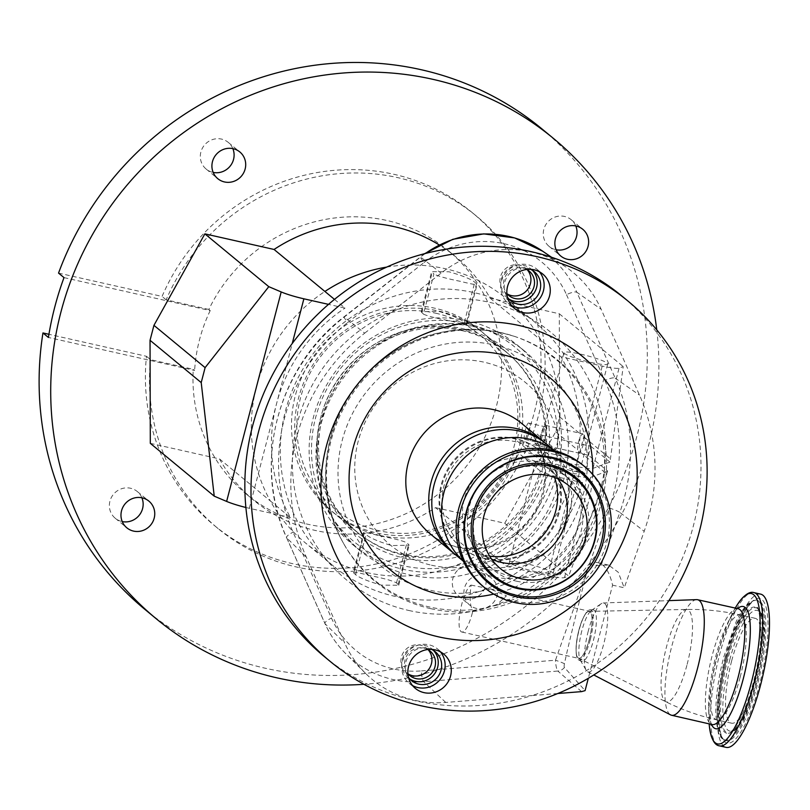 <?xml version="1.0" encoding="UTF-8"?>
<svg xmlns="http://www.w3.org/2000/svg" width="810" height="810" viewBox="0 0 810 810"><rect width="100%" height="100%" fill="white"/><g stroke="black" fill="none" stroke-linecap="round" stroke-linejoin="round"><path stroke-width="0.61" stroke-dasharray="4.05 3.04" d="M696.61 599.633A59.211 15.127 -77.3 0 0 671.642 646.785A59.211 15.127 -77.3 0 0 670.619 714.906M588.252 631.122A35.336 9.031 -77.3 0 0 586.167 670.235A35.336 9.031 -77.3 0 0 587.645 671.774A35.336 9.031 -77.3 0 0 603.733 643.909A35.336 9.031 -77.3 0 0 603.156 602.984A35.336 9.031 -77.3 0 0 601.162 603.744A35.336 9.031 -77.3 0 0 588.252 631.122M581.823 630.838A26.457 6.753 -77.3 0 0 580.254 660.12A26.457 6.753 -77.3 0 0 581.388 661.284A26.457 6.753 -77.3 0 0 593.406 640.406A26.457 6.753 -77.3 0 0 593.001 609.778A26.457 6.753 -77.3 0 0 591.482 610.345A26.457 6.753 -77.3 0 0 581.823 630.838M590.298 639.616A25.707 6.571 102.7 0 1 578.624 659.897A25.707 6.571 102.7 0 1 579.039 630.312A25.707 6.571 102.7 0 1 589.913 609.839A25.707 6.571 102.7 0 1 590.298 639.616M735.267 608.067A77.051 19.683 -77.3 0 0 732.169 613.899A77.051 19.683 -77.3 0 0 717.579 654.794A77.051 19.683 -77.3 0 0 708.851 717.275A77.051 19.683 -77.3 0 0 709.155 723.877M753.988 592.626L753.938 592.616A78.54 20.068 -77.3 0 0 719.472 655.027A78.54 20.068 -77.3 0 0 719.391 745.848L719.442 745.858M760.671 594.135A78.54 20.068 -77.3 0 0 726.195 656.546A78.54 20.068 -77.3 0 0 726.114 747.367M727.157 657.335A74.166 18.954 -77.3 0 0 724.839 741.97A74.166 18.954 -77.3 0 0 759.628 684.167A74.166 18.954 -77.3 0 0 761.947 599.532A74.166 18.954 -77.3 0 0 727.157 657.335M725.233 657.244A71.574 18.286 -77.3 0 0 723.31 739.145A71.574 18.286 -77.3 0 0 723.37 739.186A71.574 18.286 -77.3 0 0 756.581 683.134A71.574 18.286 -77.3 0 0 754.677 600.342A71.574 18.286 -77.3 0 0 754.606 600.352A71.574 18.286 -77.3 0 0 725.233 657.244M755.062 681.878A64.628 16.514 -77.3 0 0 756.803 607.925A64.628 16.514 -77.3 0 0 756.742 607.885A64.628 16.514 -77.3 0 0 726.762 658.5A64.628 16.514 -77.3 0 0 728.473 733.263A64.628 16.514 -77.3 0 0 728.544 733.253A64.628 16.514 -77.3 0 0 755.062 681.878M324.041 656.343A233.736 224.117 129.6 0 0 414.457 700.589A233.736 224.117 129.6 0 0 531.856 695.577L445.743 702.442A108.712 104.237 -50.4 0 1 414.548 700.245A108.712 104.237 -50.4 0 1 365.654 673.464A108.712 104.237 -50.4 0 1 344.706 643.049L306.342 557.169A186.624 178.939 -50.4 0 1 364.692 333.163L344.26 317.034A9.345 0.587 -128.2 0 0 343.956 316.882A9.345 0.587 -128.2 0 0 347.682 322.542L424.045 262.531A9.345 0.587 51.8 0 1 420.319 256.871A9.345 0.587 51.8 0 1 420.623 257.023L344.26 317.034A184.002 176.428 129.6 0 0 286.73 537.891L325.093 623.771A106.09 101.716 129.6 0 0 345.536 653.447A106.09 101.716 129.6 0 0 393.245 679.58A106.09 101.716 129.6 0 0 423.691 681.726L557.817 671.044A9.345 1.944 85.4 0 1 555.478 660.231A9.345 0.952 -160.5 0 1 564.438 663.714C567.537 648.628 577.813 606.731 587.594 569.319L588.88 564.378A158.325 40.449 102.7 0 1 598.084 562.727A158.325 40.449 102.7 0 1 612.573 585.154L588.303 678.304M564.438 663.714A4.01 1.023 -77.3 0 0 564.428 667.501L585.093 690.626M364.692 333.163L441.055 273.152A108.712 104.237 -50.4 0 1 531.289 252.052A108.712 104.237 -50.4 0 1 565.967 267.098A108.712 104.237 -50.4 0 1 601.131 309.248L639.495 395.128A186.624 178.939 -50.4 0 1 644.193 531.309L624.247 587.787L612.573 585.154M557.786 693.512L531.856 695.577A233.736 224.117 129.6 0 0 591.067 667.693A233.736 224.117 129.6 0 0 621.807 295.964M511.555 305.522A22.265 21.343 -50.4 0 1 508.234 303.284A22.265 21.343 -50.4 0 1 503.202 276.716A22.265 21.343 -50.4 0 1 527.988 264.738A22.265 21.343 -50.4 0 1 536.595 268.96A22.265 21.343 -50.4 0 1 539.419 271.796M412.553 685.574A22.265 21.343 -50.4 0 1 409.242 683.346A22.265 21.343 -50.4 0 1 404.2 656.778A22.265 21.343 -50.4 0 1 428.986 644.801A22.265 21.343 -50.4 0 1 437.602 649.012A22.265 21.343 -50.4 0 1 440.427 651.858M454.572 553.939A71.685 68.728 129.6 0 0 480.765 566.271A71.685 68.728 129.6 0 0 560.085 528.636A71.685 68.728 129.6 0 0 545.849 443.465M484.279 558.272A62.33 59.768 129.6 0 0 553.665 524.748A62.33 59.768 129.6 0 0 539.571 450.37A62.33 59.768 129.6 0 0 515.464 438.564A62.33 59.768 129.6 0 0 446.077 472.088A62.33 59.768 129.6 0 0 460.171 546.466A62.33 59.768 129.6 0 0 484.279 558.272M484.967 558.839A62.33 59.768 129.6 0 0 554.354 525.315A62.33 59.768 129.6 0 0 540.26 450.937A62.33 59.768 129.6 0 0 516.142 439.131A62.33 59.768 129.6 0 0 446.755 472.655A62.33 59.768 129.6 0 0 460.849 547.034A62.33 59.768 129.6 0 0 484.967 558.839M456.081 555.215A71.685 68.728 129.6 0 0 483.803 568.792A71.685 68.728 129.6 0 0 563.598 530.236A71.685 68.728 129.6 0 0 547.398 444.7M463.259 561.036A71.685 68.728 129.6 0 0 465.811 563.264A71.685 68.728 129.6 0 0 493.543 576.831A71.685 68.728 129.6 0 0 513.57 578.32A71.685 68.728 129.6 0 0 580.922 496.803A71.685 68.728 129.6 0 0 557.128 452.75A71.685 68.728 129.6 0 0 554.465 450.654M510.31 576.143A59.211 56.771 129.6 0 0 526.844 577.368A59.211 56.771 129.6 0 0 582.491 510.027A59.211 56.771 129.6 0 0 562.839 473.627A59.211 56.771 129.6 0 0 539.926 462.419A59.211 56.771 129.6 0 0 474.012 494.262A59.211 56.771 129.6 0 0 487.397 564.924A59.211 56.771 129.6 0 0 510.31 576.143M516.375 581.155A59.211 56.771 129.6 0 0 582.299 549.312A59.211 56.771 129.6 0 0 568.904 478.649A59.211 56.771 129.6 0 0 546.001 467.431A59.211 56.771 129.6 0 0 480.077 499.284A59.211 56.771 129.6 0 0 493.472 569.946A59.211 56.771 129.6 0 0 516.375 581.155M482.699 586.106A78.54 75.3 129.6 0 0 513.084 600.979A78.54 75.3 129.6 0 0 600.514 558.748A78.54 75.3 129.6 0 0 582.754 465.021M431.538 649.387A18.701 17.931 129.6 0 0 405.78 662.205A18.701 17.931 129.6 0 0 408.453 677.312M433.532 650.46A18.701 17.931 129.6 0 0 431.922 648.942A18.701 17.931 129.6 0 0 402.367 659.38A18.701 17.931 129.6 0 0 408.098 677.778A18.701 17.931 129.6 0 0 409.89 679.074M427.781 649.519A15.896 15.238 129.6 0 0 405.02 659.978A15.896 15.238 129.6 0 0 407.886 673.606M428.227 649.772A15.896 15.238 129.6 0 0 426.546 648.152A15.896 15.238 129.6 0 0 401.436 657.021A15.896 15.238 129.6 0 0 406.306 672.654A15.896 15.238 129.6 0 0 408.21 673.991M530.53 269.325A18.701 17.931 129.6 0 0 504.782 282.143A18.701 17.931 129.6 0 0 507.455 297.26M532.534 270.408A18.701 17.931 129.6 0 0 530.914 268.89A18.701 17.931 129.6 0 0 501.37 279.318A18.701 17.931 129.6 0 0 507.1 297.716A18.701 17.931 129.6 0 0 508.893 299.011M526.784 269.467A15.896 15.238 129.6 0 0 504.012 279.916A15.896 15.238 129.6 0 0 506.888 293.544M527.219 269.71A15.896 15.238 129.6 0 0 525.548 268.09A15.896 15.238 129.6 0 0 500.438 276.959A15.896 15.238 129.6 0 0 505.298 292.592A15.896 15.238 129.6 0 0 507.212 293.929M557.938 478.862A53.764 51.546 129.6 0 0 549.129 469.375A53.764 51.546 129.6 0 0 528.333 459.199A53.764 51.546 129.6 0 0 468.484 488.116A53.764 51.546 129.6 0 0 480.644 552.268A53.764 51.546 129.6 0 0 491.609 559.133M489.625 556.106A59.211 56.771 -50.4 0 1 485.058 555.275A59.211 56.771 -50.4 0 1 475.298 552.106A59.211 56.771 -50.4 0 1 445.581 480.765A59.211 56.771 -50.4 0 1 514.684 441.561A59.211 56.771 -50.4 0 1 547.955 464.16A59.211 56.771 -50.4 0 1 554.597 477.475M588.88 564.378L589.305 564.469C594.874 565.522 598.823 565.815 601.121 565.34L608.604 565.096L618.162 572.164L624.247 587.787M467.674 320.892A129.337 124.011 129.6 0 0 323.696 390.45A129.337 124.011 129.6 0 0 352.937 544.786A129.337 124.011 129.6 0 0 402.975 569.278A129.337 124.011 129.6 0 0 546.952 499.719A129.337 124.011 129.6 0 0 517.701 345.374A129.337 124.011 129.6 0 0 467.674 320.892M461.821 330.601A116.873 112.053 -50.4 0 1 507.03 352.735A116.873 112.053 -50.4 0 1 533.466 492.196A116.873 112.053 -50.4 0 1 403.36 555.053A116.873 112.053 -50.4 0 1 358.152 532.919A116.873 112.053 -50.4 0 1 331.725 393.457A116.873 112.053 -50.4 0 1 461.821 330.601M544.381 473.111A119.303 114.392 -50.4 0 1 403.289 557.827A119.303 114.392 -50.4 0 1 320.962 416.563A119.303 114.392 -50.4 0 1 385.752 338.155A119.303 114.392 -50.4 0 1 462.966 328.708A119.303 114.392 -50.4 0 1 546.72 464.13L542.639 462.065A116.974 112.165 129.6 0 0 505.734 351.52A116.974 112.165 129.6 0 0 460.485 329.376A116.974 112.165 129.6 0 0 384.78 338.631A116.974 112.165 129.6 0 0 321.246 415.52A116.974 112.165 129.6 0 0 356.714 531.876A116.974 112.165 129.6 0 0 401.973 554.03A116.974 112.165 129.6 0 0 540.3 471.045L552.43 475.834A126.218 121.024 -50.4 0 1 403.066 565.724A126.218 121.024 -50.4 0 1 315.596 417.676A126.218 121.024 -50.4 0 1 466.206 323.322A126.218 121.024 -50.4 0 1 554.769 466.854L546.72 464.13M423.448 314.138C427.903 316.194 436.833 318.451 450.249 320.912C462.723 324.294 467.988 325.235 466.064 323.747L464.353 322.339C460.272 318.856 451.707 315.191 438.656 311.334L421.22 311.698L423.448 314.138L433.887 274.033L431.659 271.633L448.953 271.785C462.044 275.461 470.661 278.944 474.802 282.234L477.09 284.432L466.651 324.496L466.064 323.747L476.513 283.642C478.386 285.322 473.07 284.563 460.556 281.374C447.191 278.731 438.301 276.281 433.887 274.033M540.3 471.045L514.704 449.904A116.974 112.165 -50.4 0 1 376.377 532.889A116.974 112.165 -50.4 0 1 331.128 510.735A116.974 112.165 -50.4 0 1 304.671 371.142A116.974 112.165 -50.4 0 1 434.899 308.235A116.974 112.165 -50.4 0 1 480.148 330.379A116.974 112.165 -50.4 0 1 517.043 440.923L542.639 462.065M364.318 533.152L363.731 532.403L353.292 572.467L355.58 574.665C359.711 577.955 368.337 581.438 381.429 585.114L398.733 585.276L396.495 582.866C392.091 580.618 383.201 578.178 369.836 575.535C357.311 572.336 351.996 571.577 353.879 573.257L364.318 533.152C362.394 531.664 367.669 532.605 380.133 535.987C393.549 538.447 402.479 540.705 406.944 542.761L409.161 545.201L391.736 545.576C378.685 541.718 370.109 538.042 366.029 534.559L364.318 533.152M379.475 535.319A116.873 112.053 129.6 0 0 509.581 472.463A116.873 112.053 129.6 0 0 483.155 333.001A116.873 112.053 129.6 0 0 437.937 310.868A116.873 112.053 129.6 0 0 307.841 373.724A116.873 112.053 129.6 0 0 334.267 513.186A116.873 112.053 129.6 0 0 379.475 535.319M435.679 313.197A113.268 108.611 -50.4 0 1 514.178 446.057A113.268 108.611 -50.4 0 1 379.009 530.732A113.268 108.611 -50.4 0 1 300.51 397.882A113.268 108.611 -50.4 0 1 435.679 313.197M150.306 443.333L219.5 458.936A158.163 151.652 129.6 0 0 254.056 500.479A158.163 151.652 129.6 0 0 315.242 530.428A158.163 151.652 129.6 0 0 435.537 507.647L506.503 566.291A158.163 151.652 -50.4 0 0 573.703 475.298L582.572 482.628A158.163 151.652 -50.4 0 1 395.077 596.393A158.163 151.652 -50.4 0 1 333.892 566.443A158.163 151.652 -50.4 0 1 298.131 377.703A158.163 151.652 -50.4 0 1 474.194 292.643A158.163 151.652 -50.4 0 1 535.38 322.593A158.163 151.652 -50.4 0 1 584.911 473.647L576.112 466.337A23.125 2.865 14.6 0 0 592.95 468.382L609.96 462.085L623.224 366.586L619.063 368.125A23.125 2.865 -165.4 0 1 602.225 366.079L561.067 356.805A158.163 151.652 -50.4 0 1 576.042 466.317M386.684 267.098A158.163 151.652 -50.4 0 1 445.196 268.687A158.163 151.652 -50.4 0 1 506.382 298.627A158.163 151.652 -50.4 0 1 540.938 340.17L561.067 356.805M334.479 299.376L345.03 308.094L328.516 304.368M514.704 449.904L553.574 458.662A158.163 151.652 -50.4 0 1 486.375 549.656A158.163 151.652 -50.4 0 1 366.079 572.437A158.163 151.652 -50.4 0 1 304.894 542.487A158.163 151.652 -50.4 0 1 270.337 500.944L290.466 517.57A158.163 151.652 -50.4 0 1 276.595 403.552A158.163 151.652 -50.4 0 1 345.03 308.094M245.886 507.485A23.125 2.865 14.6 0 0 249.318 508.295L290.466 517.57M219.5 458.936L270.337 500.944A158.163 151.652 -50.4 0 1 324.901 291.458M64 277.607L210.215 310.574L208.848 309.45A158.163 151.652 -50.4 0 1 386.856 220.482A158.163 151.652 -50.4 0 1 448.041 250.422A158.163 151.652 -50.4 0 1 483.813 439.172A158.163 151.652 -50.4 0 1 307.739 524.232A158.163 151.652 -50.4 0 1 246.554 494.282A158.163 151.652 -50.4 0 1 193.256 369.299L194.623 370.433L48.408 337.466M210.215 310.574A158.163 151.652 129.6 0 0 194.623 370.433M541.718 128.719A311.658 298.819 -50.4 0 1 612.188 500.62A311.658 298.819 -50.4 0 1 265.255 668.23A311.658 298.819 -50.4 0 1 144.696 609.221M656.768 329.873A311.658 298.819 -50.4 0 1 363.933 684.288M464.869 598.833A17.314 16.605 129.6 0 0 484.147 589.528A17.314 16.605 129.6 0 0 480.229 568.863A17.314 16.605 129.6 0 0 473.526 565.582A17.314 16.605 129.6 0 0 454.248 574.897A17.314 16.605 129.6 0 0 458.166 595.563A17.314 16.605 129.6 0 0 464.869 598.833M141.892 497.775A17.314 16.605 129.6 0 0 137.295 491.538A17.314 16.605 129.6 0 0 130.592 488.258A17.314 16.605 129.6 0 0 111.314 497.573A17.314 16.605 129.6 0 0 115.233 518.238A17.314 16.605 129.6 0 0 121.925 521.508A17.314 16.605 129.6 0 0 122.229 521.579M232.845 148.625A17.314 16.605 129.6 0 0 228.238 142.378A17.314 16.605 129.6 0 0 221.545 139.097A17.314 16.605 129.6 0 0 202.267 148.412A17.314 16.605 129.6 0 0 206.175 169.077A17.314 16.605 129.6 0 0 212.878 172.358A17.314 16.605 129.6 0 0 213.182 172.419M575.778 225.95A17.314 16.605 129.6 0 0 571.171 219.702A17.314 16.605 129.6 0 0 564.479 216.432A17.314 16.605 129.6 0 0 545.201 225.737A17.314 16.605 129.6 0 0 549.119 246.402A17.314 16.605 129.6 0 0 555.812 249.682A17.314 16.605 129.6 0 0 556.116 249.743M58.543 273.102L162.071 296.44A202.733 194.38 -50.4 0 1 393.913 174.302A202.733 194.38 -50.4 0 1 472.331 212.686A202.733 194.38 -50.4 0 1 518.177 454.612A202.733 194.38 -50.4 0 1 292.501 563.638A202.733 194.38 -50.4 0 1 214.073 525.255A202.733 194.38 -50.4 0 1 146.478 356.299L48.924 334.297M485.129 575.171A17.314 16.605 129.6 0 0 465.851 584.476A17.314 16.605 129.6 0 0 469.77 605.141A17.314 16.605 129.6 0 0 476.462 608.421A17.314 16.605 129.6 0 0 495.74 599.106A17.314 16.605 129.6 0 0 491.832 578.441A17.314 16.605 129.6 0 0 485.129 575.171M146.478 356.299L150.569 359.68L193.256 369.299M208.848 309.45L166.161 299.832A202.733 194.38 -50.4 0 1 398.004 177.684A202.733 194.38 -50.4 0 1 476.432 216.067A202.733 194.38 -50.4 0 1 522.278 457.994A202.733 194.38 -50.4 0 1 296.592 567.02A202.733 194.38 -50.4 0 1 218.163 528.636A202.733 194.38 -50.4 0 1 150.569 359.68M166.161 299.832L162.071 296.44M435.537 507.647L504.741 523.25L555.67 431.77L559.568 416.806L559.305 313.774L490.111 298.171A158.163 151.652 129.6 0 0 455.544 256.628A158.163 151.652 129.6 0 0 439.222 244.934M555.67 431.77L577.53 449.833A9.892 2.531 102.7 0 1 581.428 434.869L582.754 433.836L584.101 437.076L610.74 459.088M559.568 416.806L581.428 434.869M545.667 425.382A9.892 2.531 102.7 0 1 545.96 425.533A9.892 2.531 102.7 0 1 545.808 436.215A9.892 2.531 102.7 0 1 541.313 444.69A9.892 2.531 102.7 0 1 541.009 444.538A9.892 2.531 102.7 0 1 541.161 433.866A9.892 2.531 102.7 0 1 545.667 425.382L582.754 433.836M584.101 437.076A9.892 2.531 102.7 0 1 580.203 452.041L577.813 452.841L577.53 449.833M545.596 426.941A8.434 2.157 102.7 0 1 545.464 436.043A8.434 2.157 102.7 0 1 541.637 443.262A8.434 2.157 102.7 0 1 541.374 443.131A8.434 2.157 102.7 0 1 541.505 434.038A8.434 2.157 102.7 0 1 545.343 426.809A8.434 2.157 102.7 0 1 545.596 426.941M529.072 423.215C527.047 420.795 522.572 437.987 524.85 439.405C527.33 441.926 531.816 424.754 529.072 423.215L545.343 426.809M524.85 439.405L541.637 443.262M559.305 313.774L623.224 366.586M541.313 444.69L577.813 452.841M580.203 452.041L606.842 474.052L607.621 471.055L588.516 455.271L534.813 443.161A158.163 151.652 129.6 0 0 537.151 434.18L555.913 449.692L517.043 440.923M504.741 523.25L568.66 576.072L606.842 474.052M590.794 362.384A22.599 2.805 14.6 0 0 607.713 363.984A22.599 2.805 14.6 0 0 580.902 354.203A22.599 2.805 14.6 0 0 563.983 352.593A22.599 2.805 14.6 0 0 590.794 362.384M490.111 298.171L540.938 340.17A158.163 151.652 -50.4 0 1 555.913 449.692M564.681 462.632A22.599 2.805 -165.4 0 1 537.87 452.851A22.599 2.805 -165.4 0 1 554.779 454.461A22.599 2.805 -165.4 0 1 581.6 464.241A22.599 2.805 -165.4 0 1 564.681 462.632M536.23 571.86A22.599 2.805 -165.4 0 1 509.409 562.079A22.599 2.805 -165.4 0 1 526.328 563.689A22.599 2.805 -165.4 0 1 553.149 573.47A22.599 2.805 -165.4 0 1 536.23 571.86M506.503 566.291L547.651 575.566A23.125 2.865 14.6 0 0 564.499 577.611L568.66 576.072M552.45 463.431A22.599 2.805 14.6 0 0 535.531 461.832A22.599 2.805 14.6 0 0 562.342 471.612A22.599 2.805 14.6 0 0 579.261 473.222A22.599 2.805 14.6 0 0 552.45 463.431M534.813 443.161L553.574 458.662M588.516 455.271L590.854 446.3L537.151 434.18M590.854 446.3L609.96 462.085M607.621 471.055L590.611 477.353A23.125 2.865 -165.4 0 1 573.774 475.318L573.703 475.298M552.43 475.834L582.572 482.628M584.911 473.647L554.769 466.854M581.59 691.619L557.817 671.044A9.345 8.88 130.9 0 0 564.428 667.501M731.622 661.021A53.764 13.74 -77.3 0 0 731.572 723.188A53.764 13.74 -77.3 0 0 755.163 680.471A53.764 13.74 -77.3 0 0 755.214 618.303A53.764 13.74 -77.3 0 0 731.622 661.021M589.336 639.171A24.006 6.136 -77.3 0 0 588.981 611.368A24.006 6.136 -77.3 0 0 578.826 630.484A24.006 6.136 -77.3 0 0 578.441 658.115A24.006 6.136 -77.3 0 0 589.336 639.171M578.796 630.453A24.148 6.166 102.7 0 1 589.396 611.266A24.148 6.166 102.7 0 1 589.376 639.201A24.148 6.166 102.7 0 1 578.765 658.388A24.148 6.166 102.7 0 1 578.796 630.453M472.382 612.816A24.148 6.166 102.7 0 1 461.781 632.013A24.148 6.166 102.7 0 1 461.811 604.078A24.148 6.166 102.7 0 1 471.066 585.103C469.547 597.294 469.962 605.495 472.331 609.697L472.939 610.608A24.148 6.166 102.7 0 1 472.382 612.816M471.066 585.103L490.131 588.88L506.432 595.816L496.155 605.384L472.939 610.608M430.616 608.644A143.502 137.589 -50.4 0 1 343.42 543.176A143.502 137.589 -50.4 0 1 356.461 388.233A143.502 137.589 -50.4 0 1 502.402 333.062A143.502 137.589 -50.4 0 1 514.33 336.332A143.502 137.589 -50.4 0 1 600.109 507.485A143.502 137.589 -50.4 0 1 430.616 608.644M430.728 590.389A127.778 122.512 129.6 0 0 583.2 494.869A127.778 122.512 129.6 0 0 494.647 344.999A127.778 122.512 129.6 0 0 342.174 440.518A127.778 122.512 129.6 0 0 430.728 590.389M738.133 608.705A59.373 15.167 -77.3 0 0 712.091 655.877A59.373 15.167 -77.3 0 0 712.02 724.535M737.576 608.583A62.654 16.008 -77.3 0 0 727.653 623.032A62.654 16.008 -77.3 0 0 715.797 656.282A62.654 16.008 -77.3 0 0 708.699 707.089A62.654 16.008 -77.3 0 0 711.463 724.403M726.175 657.396A72.019 18.397 -77.3 0 0 724.231 739.813A72.019 18.397 -77.3 0 0 724.241 739.824A72.019 18.397 -77.3 0 0 757.714 683.448A72.019 18.397 -77.3 0 0 755.74 600.139A72.019 18.397 -77.3 0 0 755.72 600.139A72.019 18.397 -77.3 0 0 726.175 657.396M727.896 658.813A64.172 16.392 -77.3 0 0 729.658 733.04A64.172 16.392 -77.3 0 0 755.993 682.03A64.172 16.392 -77.3 0 0 757.725 608.594A64.172 16.392 -77.3 0 0 727.896 658.813M729.851 659.553A61.864 15.805 -77.3 0 0 727.917 730.154A61.864 15.805 -77.3 0 0 756.935 681.939A61.864 15.805 -77.3 0 0 758.869 611.347A61.864 15.805 -77.3 0 0 729.851 659.553M365.654 673.464L345.536 653.447C336.859 644.78 329.994 634.827 324.952 623.568A9.345 2.4 155.9 0 0 325.093 623.771L344.706 643.049M445.743 702.442L423.691 681.726A9.345 1.944 85.4 0 1 421.352 670.913A96.744 92.755 -50.4 0 1 393.589 668.959A96.744 92.755 -50.4 0 1 331.442 618.06L293.078 532.18A174.656 167.468 -50.4 0 1 347.682 322.542M306.342 557.169L286.73 537.891A9.345 2.4 155.9 0 1 286.588 537.688L324.952 623.568A9.345 2.4 155.9 0 1 331.442 618.06M424.045 262.531A96.744 92.755 -50.4 0 1 566.494 294.658A9.345 2.4 155.9 0 1 576.831 292.248A106.09 101.716 129.6 0 0 542.518 251.11M566.494 294.658L604.857 380.538A9.345 2.4 155.9 0 1 615.195 378.128L576.831 292.248L601.131 309.248M430.09 533.739A71.685 68.728 129.6 0 0 457.812 547.317A71.685 68.728 129.6 0 0 537.607 508.761A71.685 68.728 129.6 0 0 521.407 423.225C533.547 433.431 541.07 446.634 543.986 462.834C545.667 473 545.11 483.226 542.305 493.523C539.43 503.86 534.519 513.236 527.583 521.63C507.708 543.551 484.137 551.954 456.88 546.841C446.837 544.533 437.906 540.169 430.09 533.739M493.715 594.105A124.882 119.738 129.6 0 0 592.677 474.326M601.121 565.34L619.832 512.386L644.193 531.309M604.857 380.538A174.656 167.468 -50.4 0 1 609.262 507.981L589.305 564.469M609.262 507.981A9.345 0.952 -160.5 0 1 619.832 512.386A184.002 176.428 129.6 0 0 615.195 378.128L639.495 395.128M425.382 253.479A106.09 101.716 129.6 0 0 420.623 257.023L441.055 273.152M424.582 253.692L343.956 316.882C277.466 367.325 252.183 464.241 286.588 537.688A9.345 2.4 155.9 0 1 293.078 532.18M587.594 569.319L555.478 660.231L421.352 670.913M408.827 610.477A160.501 153.89 129.6 0 0 600.342 490.495A160.501 153.89 129.6 0 0 489.108 302.241A160.501 153.89 129.6 0 0 297.594 422.223A160.501 153.89 129.6 0 0 408.827 610.477M474.498 326.531A129.337 124.011 129.6 0 0 330.52 396.08A129.337 124.011 129.6 0 0 359.761 550.425A129.337 124.011 129.6 0 0 409.799 574.918A129.337 124.011 129.6 0 0 553.777 505.359A129.337 124.011 129.6 0 0 524.526 351.013A129.337 124.011 129.6 0 0 474.498 326.531M464.353 322.339L474.802 282.234M421.737 312.731L432.186 272.626M398.196 584.273L408.645 544.168M249.318 508.295L292.238 343.501M396.495 582.866L406.944 542.761M355.58 574.665L366.029 534.559M576.112 466.337L602.225 366.079M592.95 468.382L619.063 368.125M564.499 577.611L590.611 477.353M547.651 575.566L573.774 475.318M740.178 677.099A53.764 13.74 -77.3 0 0 740.229 614.922A53.764 13.74 -77.3 0 0 716.637 657.649A53.764 13.74 -77.3 0 0 716.577 719.817A53.764 13.74 -77.3 0 0 740.178 677.099M687.153 664.301A47.355 12.099 -77.3 0 0 686.445 609.464A47.355 12.099 -77.3 0 0 666.417 647.17A47.355 12.099 -77.3 0 0 665.648 701.663A47.355 12.099 -77.3 0 0 687.153 664.301M472.331 609.697A142.874 136.991 -50.4 0 1 429.472 606.973A142.874 136.991 -50.4 0 1 342.65 541.789A142.874 136.991 -50.4 0 1 355.641 387.524A142.874 136.991 -50.4 0 1 500.944 332.586A142.874 136.991 -50.4 0 1 512.821 335.836A142.874 136.991 -50.4 0 1 604.341 472.736A142.874 136.991 -50.4 0 1 496.155 605.384M431.436 565.198A105.685 101.331 129.6 0 0 557.543 486.192A105.685 101.331 129.6 0 0 484.309 362.242A105.685 101.331 129.6 0 0 358.202 441.248A105.685 101.331 129.6 0 0 431.436 565.198M587.645 671.774L593.781 674.963M580.254 660.12L586.167 670.235M578.624 659.897L581.388 661.284M732.169 613.899L727.653 623.032C737.505 605.06 738.437 609.727 738.335 608.725M712.203 724.606C712.729 723.745 709.884 727.562 708.699 707.089L708.851 717.275M723.31 739.145L724.231 739.813C716.921 736.331 716.688 694.048 727.188 657.406C734.336 626.748 749.463 600.139 755.74 600.139L754.606 600.352M723.37 739.186C718.936 737.637 716.425 728.392 715.837 711.453C715.989 695.183 718.602 677.109 723.684 657.224L736.077 621.948C741.687 609.454 747.893 602.255 754.677 600.342M756.742 607.885C757.816 605.192 759.264 611.59 761.086 627.082C761.268 642.998 758.747 661.254 753.513 681.858C747.387 704.447 740.694 720.272 733.445 729.324C730.255 732.513 728.595 733.83 728.473 733.263M756.803 607.925L757.725 608.594C766.412 613.828 766.341 644.375 756.996 682.04C746.881 717.478 738.396 730.62 729.658 733.04L728.544 733.253M603.156 602.984L668.898 600.625M591.482 610.345L601.162 603.744M589.913 609.839L593.001 609.778M551.569 257.276L565.967 267.098M508.234 303.284L514.38 308.357M409.242 683.346L415.378 688.419M539.571 450.37L540.26 450.937M554.668 450.704L557.128 452.75M582.491 510.027L580.922 496.803M526.844 577.368L513.57 578.32M562.839 473.627L568.904 478.649M437.602 649.012L443.738 654.095M536.595 268.96L542.74 274.033M408.098 677.778L411.51 680.592M406.306 672.654L409.88 675.611M426.546 648.152L430.13 651.108M431.922 648.942L435.334 651.766M507.1 297.716L510.502 300.53M530.914 268.89L534.327 271.704M505.298 292.592L508.882 295.549M525.548 268.09L529.133 271.046M480.644 552.268L500.428 568.62M492.571 559.558L475.298 552.106M558.535 479.722L547.955 464.16M549.129 469.375L568.914 485.727M487.397 564.924L493.472 569.946M463.35 561.229L465.811 563.264M460.171 546.466L460.849 547.034M608.604 565.096L598.084 562.727M352.937 544.786L359.761 550.425C322.35 516.942 309.542 474.427 321.347 422.891C326.47 404.342 335.208 387.544 347.561 372.519C358.02 359.913 370.271 349.555 384.335 341.435C413.637 325.114 444.001 320.294 475.44 327.007C493.796 331.209 510.158 339.218 524.526 351.013L517.701 345.374M321.246 415.52L320.962 416.563M384.78 338.631L385.752 338.155M356.714 531.876L331.128 510.735M505.734 351.52L480.148 330.379M507.03 352.735L483.155 333.001M421.22 311.698L431.659 271.633M333.892 566.443L304.894 542.487M398.733 585.276L409.161 545.201M246.554 494.282L254.056 500.479M458.166 595.563L469.77 605.141M115.233 518.238L126.836 527.816M206.175 169.077L217.779 178.666M549.119 246.402L560.712 255.99M218.163 528.636L214.073 525.255M476.432 216.067L472.331 212.686M571.171 219.702L582.775 229.291M228.238 142.378L239.841 151.966M137.295 491.538L148.888 501.117M480.229 568.863L491.832 578.441M537.87 452.851L563.983 352.593M509.409 562.079L535.531 461.832M448.041 250.422L455.544 256.628M535.38 322.593L506.382 298.627M553.149 573.47L579.261 473.222M581.6 464.241L607.713 363.984M358.152 532.919L334.267 513.186M755.214 618.303L740.229 614.922C722.5 610.942 704.568 609.12 686.445 609.464L588.981 611.368M731.572 723.188L716.577 719.817C698.858 715.807 681.878 709.752 665.648 701.663L578.441 658.115M461.781 632.013L578.765 658.388M490.131 588.88L589.396 611.266M514.33 336.332L500.722 332.525C445.804 322.41 399.127 338.317 360.703 380.234C322.107 424.187 314.27 491.832 342.65 541.789L343.42 543.176"/><path stroke-width="1.21" d="M593.781 674.963L670.619 714.906A59.211 15.127 -77.3 0 0 671.571 715.25A59.211 15.127 -77.3 0 0 697.572 668.21A59.211 15.127 -77.3 0 0 697.623 599.724A59.211 15.127 -77.3 0 0 696.61 599.633L668.898 600.625M709.155 723.877A77.051 19.683 -77.3 0 0 709.388 726.388A77.051 19.683 -77.3 0 0 751.326 682.668A77.051 19.683 -77.3 0 0 758.778 606.042A77.051 19.683 -77.3 0 0 736.553 605.9A77.051 19.683 -77.3 0 0 735.267 608.067M719.391 745.848A78.54 20.068 -77.3 0 0 719.513 745.868A78.54 20.068 -77.3 0 0 753.857 683.438A78.54 20.068 -77.3 0 0 754.069 592.647A78.54 20.068 -77.3 0 0 753.938 592.616M719.442 745.858L726.114 747.367A78.54 20.068 -77.3 0 0 760.59 684.956A78.54 20.068 -77.3 0 0 760.671 594.135L753.988 592.626M588.303 678.304L585.093 690.626L581.59 691.619L557.786 693.512M627.942 301.036L621.807 295.964A233.736 224.117 129.6 0 0 531.38 251.707A233.736 224.117 129.6 0 0 271.178 377.409A233.736 224.117 129.6 0 0 324.041 656.343L330.176 661.416A233.736 224.117 129.6 0 0 420.592 705.672A233.736 224.117 129.6 0 0 680.795 579.96A233.736 224.117 129.6 0 0 627.942 301.036A233.736 224.117 129.6 0 0 537.526 256.78A233.736 224.117 129.6 0 0 277.324 382.482A233.736 224.117 129.6 0 0 330.176 661.416M423.994 692.631A22.265 21.343 129.6 0 0 448.781 680.663A22.265 21.343 129.6 0 0 443.738 654.095A22.265 21.343 129.6 0 0 435.132 649.873A22.265 21.343 129.6 0 0 410.346 661.851A22.265 21.343 129.6 0 0 415.378 688.419A22.265 21.343 129.6 0 0 423.994 692.631M522.987 312.569A22.265 21.343 129.6 0 0 547.773 300.601A22.265 21.343 129.6 0 0 542.74 274.033A22.265 21.343 129.6 0 0 534.124 269.811A22.265 21.343 129.6 0 0 509.348 281.789A22.265 21.343 129.6 0 0 514.38 308.357A22.265 21.343 129.6 0 0 522.987 312.569M438.524 636.842A162.061 155.388 129.6 0 0 631.901 515.687A162.061 155.388 129.6 0 0 519.595 325.61A162.061 155.388 129.6 0 0 326.217 446.755A162.061 155.388 129.6 0 0 438.524 636.842M539.419 271.796A22.265 21.343 -50.4 0 1 540.604 297.331A22.265 21.343 -50.4 0 1 516.851 307.496A22.265 21.343 -50.4 0 1 511.555 305.522M440.427 651.858A22.265 21.343 -50.4 0 1 441.602 677.393A22.265 21.343 -50.4 0 1 417.849 687.558A22.265 21.343 -50.4 0 1 412.553 685.574M545.849 443.465A71.685 68.728 129.6 0 0 544.35 442.189A71.685 68.728 129.6 0 0 516.618 428.611A71.685 68.728 129.6 0 0 436.823 467.157A71.685 68.728 129.6 0 0 453.033 552.703A71.685 68.728 129.6 0 0 454.572 553.939M554.668 450.704L547.398 444.7A71.685 68.728 129.6 0 0 519.666 431.133A71.685 68.728 129.6 0 0 439.87 469.678A71.685 68.728 129.6 0 0 456.081 555.215L463.35 561.229M554.465 450.654A71.685 68.728 129.6 0 0 529.396 439.172A71.685 68.728 129.6 0 0 450.431 476.169A71.685 68.728 129.6 0 0 463.259 561.036M584.698 466.631L582.754 465.021A78.54 75.3 129.6 0 0 552.369 450.158A78.54 75.3 129.6 0 0 464.94 492.389A78.54 75.3 129.6 0 0 482.699 586.106L484.643 587.716A78.54 75.3 129.6 0 0 515.028 602.589A78.54 75.3 129.6 0 0 602.458 560.348A78.54 75.3 129.6 0 0 584.698 466.631A78.54 75.3 129.6 0 0 554.313 451.757A78.54 75.3 129.6 0 0 466.884 493.999A78.54 75.3 129.6 0 0 484.643 587.716M408.453 677.312A18.701 17.931 129.6 0 0 411.51 680.592A18.701 17.931 129.6 0 0 441.055 670.154A18.701 17.931 129.6 0 0 435.334 651.766A18.701 17.931 129.6 0 0 431.538 649.387M409.89 679.074A18.701 17.931 129.6 0 0 437.643 667.339A18.701 17.931 129.6 0 0 433.532 650.46M407.886 673.606A15.896 15.238 129.6 0 0 409.88 675.611A15.896 15.238 129.6 0 0 435 666.741A15.896 15.238 129.6 0 0 430.13 651.108A15.896 15.238 129.6 0 0 427.781 649.519M408.21 673.991A15.896 15.238 129.6 0 0 431.416 663.785A15.896 15.238 129.6 0 0 428.227 649.772M507.455 297.26A18.701 17.931 129.6 0 0 510.502 300.53A18.701 17.931 129.6 0 0 540.057 290.091A18.701 17.931 129.6 0 0 534.327 271.704A18.701 17.931 129.6 0 0 530.53 269.325M508.893 299.011A18.701 17.931 129.6 0 0 536.645 287.277A18.701 17.931 129.6 0 0 532.534 270.408M506.888 293.544A15.896 15.238 129.6 0 0 508.882 295.549A15.896 15.238 129.6 0 0 533.992 286.679A15.896 15.238 129.6 0 0 529.133 271.046A15.896 15.238 129.6 0 0 526.784 269.467M507.212 293.929A15.896 15.238 129.6 0 0 530.418 283.723A15.896 15.238 129.6 0 0 527.219 269.71M516.537 596.798A72.505 69.518 129.6 0 0 603.055 542.589A72.505 69.518 129.6 0 0 552.805 457.549A72.505 69.518 129.6 0 0 466.287 511.758A72.505 69.518 129.6 0 0 516.537 596.798M550.527 466.317A63.372 60.77 129.6 0 0 474.903 513.692A63.372 60.77 129.6 0 0 518.815 588.03A63.372 60.77 129.6 0 0 594.449 540.655A63.372 60.77 129.6 0 0 550.527 466.317M521.225 578.796A53.764 51.546 129.6 0 0 581.074 549.879A53.764 51.546 129.6 0 0 568.914 485.727A53.764 51.546 129.6 0 0 548.117 475.551A53.764 51.546 129.6 0 0 488.268 504.458A53.764 51.546 129.6 0 0 500.428 568.62A53.764 51.546 129.6 0 0 521.225 578.796M491.609 559.133A53.764 51.546 129.6 0 0 492.571 559.558A53.764 51.546 129.6 0 0 501.441 562.444A53.764 51.546 129.6 0 0 557.543 539.794A53.764 51.546 129.6 0 0 558.535 479.722A53.764 51.546 129.6 0 0 557.938 478.862M554.597 477.475A59.211 56.771 -50.4 0 1 489.625 556.106M439.222 244.934A158.163 151.652 129.6 0 0 394.369 226.678A158.163 151.652 129.6 0 0 274.063 249.46L324.901 291.458A158.163 151.652 -50.4 0 1 386.684 267.098M324.901 291.458L334.479 299.376M274.063 249.46L204.869 233.857L153.94 325.347L150.042 340.301L150.306 443.333L214.225 496.155L226.628 501.42A23.125 2.865 14.6 0 0 245.886 507.485M150.042 340.301L201.214 382.593L214.225 496.155M153.94 325.347L205.112 367.629L201.214 382.593M328.516 304.368L303.882 298.809A23.125 2.865 -165.4 0 1 281.192 291.944L268.788 286.669L205.112 367.629M204.869 233.857L268.788 286.669M363.933 684.288A311.658 298.819 -50.4 0 1 276.848 677.818A311.658 298.819 -50.4 0 1 156.29 618.81L144.696 609.221A311.658 298.819 -50.4 0 1 42.95 332.95L48.408 337.466A311.658 298.819 -50.4 0 1 64 277.607L58.543 273.102A311.658 298.819 -50.4 0 1 421.159 69.711A311.658 298.819 -50.4 0 1 541.718 128.719L553.311 138.307A311.658 298.819 -50.4 0 1 656.768 329.873M156.29 618.81A311.658 298.819 -50.4 0 1 85.82 246.898A311.658 298.819 -50.4 0 1 432.753 79.299A311.658 298.819 -50.4 0 1 553.311 138.307M122.229 521.579A17.314 16.605 129.6 0 0 139.057 515.464A17.314 16.605 129.6 0 0 141.892 497.775M213.182 172.419A17.314 16.605 129.6 0 0 230.01 166.303A17.314 16.605 129.6 0 0 232.845 148.625M556.116 249.743A17.314 16.605 129.6 0 0 572.943 243.628A17.314 16.605 129.6 0 0 575.778 225.95M48.924 334.297L42.95 332.95M142.195 497.846A17.314 16.605 129.6 0 0 122.918 507.151A17.314 16.605 129.6 0 0 126.836 527.816A17.314 16.605 129.6 0 0 133.528 531.097A17.314 16.605 129.6 0 0 152.806 521.782A17.314 16.605 129.6 0 0 148.888 501.117A17.314 16.605 129.6 0 0 142.195 497.846M233.138 148.686A17.314 16.605 129.6 0 0 213.86 158.001A17.314 16.605 129.6 0 0 217.779 178.666A17.314 16.605 129.6 0 0 224.481 181.946A17.314 16.605 129.6 0 0 243.759 172.631A17.314 16.605 129.6 0 0 239.841 151.966A17.314 16.605 129.6 0 0 233.138 148.686M576.082 226.01A17.314 16.605 129.6 0 0 556.804 235.325A17.314 16.605 129.6 0 0 560.712 255.99A17.314 16.605 129.6 0 0 567.415 259.271A17.314 16.605 129.6 0 0 586.693 249.956A17.314 16.605 129.6 0 0 582.775 229.291A17.314 16.605 129.6 0 0 576.082 226.01M671.571 715.25L712.03 724.535A59.373 15.167 -77.3 0 0 712.03 724.535A59.373 15.167 -77.3 0 0 738.092 677.362A59.373 15.167 -77.3 0 0 738.153 608.705A59.373 15.167 -77.3 0 0 738.133 608.705L697.623 599.724M711.463 724.403A62.654 16.008 -77.3 0 0 743.226 678.952A62.654 16.008 -77.3 0 0 737.576 608.583M424.582 253.692L452.841 239.304L483.783 233.877L514.613 237.927L542.518 251.11A106.09 101.716 129.6 0 0 508.68 236.429A106.09 101.716 129.6 0 0 425.382 253.479M592.677 474.326A124.882 119.738 129.6 0 0 502.159 354.577A124.882 119.738 129.6 0 0 353.14 447.94A124.882 119.738 129.6 0 0 439.688 594.418A124.882 119.738 129.6 0 0 493.715 594.105M544.35 442.189L521.407 423.225A71.685 68.728 129.6 0 0 493.675 409.658A71.685 68.728 129.6 0 0 413.88 448.203A71.685 68.728 129.6 0 0 430.09 533.739L453.033 552.703M551.944 458.136A71.391 68.455 129.6 0 0 466.752 511.505A71.391 68.455 129.6 0 0 516.223 595.249A71.391 68.455 129.6 0 0 601.425 541.87A71.391 68.455 129.6 0 0 551.944 458.136M550.213 464.768A64.486 61.833 129.6 0 0 473.263 512.973A64.486 61.833 129.6 0 0 517.954 588.607A64.486 61.833 129.6 0 0 594.904 540.402A64.486 61.833 129.6 0 0 550.213 464.768M281.192 291.944L226.628 501.42M292.238 343.501L303.882 298.809M719.513 745.868C714.471 745.291 711.099 738.791 709.388 726.388M754.069 592.647C749.26 591.016 743.418 595.431 736.553 605.9M542.518 251.11L551.569 257.276"/></g></svg>
